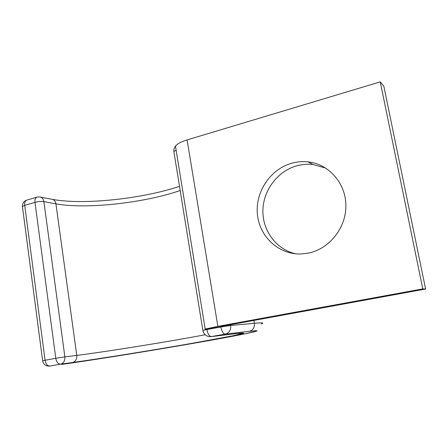 <?xml version="1.0" encoding="UTF-8"?>
<svg xmlns="http://www.w3.org/2000/svg" width="448" height="448" viewBox="0 0 448 448"><rect width="100%" height="100%" fill="white"/><g stroke="black" fill="none" stroke-linecap="round" stroke-linejoin="round"><path stroke-width="0.67" d="M295.691 253.809C276.259 249.463 262.427 230.658 262.898 210.386C263.267 190.109 277.81 170.862 297.27 165.676C302.439 164.304 307.664 163.906 312.945 164.483L325.791 168.112M308.762 253.03C329.532 248.718 346.237 227.679 345.895 205.363C345.733 183.042 328.714 164.03 308.084 161.879C302.714 161.297 297.399 161.711 292.141 163.117C270.502 168.902 255.203 191.806 257.387 214.183C259.347 236.589 278.695 254.789 301.162 253.977L308.762 253.03M425.6 289.033L383.83 86.173L380.251 81.861L422.772 288.893L425.6 289.033L220.5 326.525M380.251 81.861L187.096 139.922C180.477 141.994 176.613 144.166 175.51 146.446L175.84 148.495M422.772 288.893L217.862 326.357L205.19 329.045C204.456 329.325 205.1 329.37 207.122 329.179L220.534 326.732M217.862 326.357L187.096 139.922M230.558 324.621L230.698 325.472C231.039 330.07 229.202 332.954 225.187 334.13L211.092 336.627L235.67 333.693M253.882 320.365L254.38 323.288L230.698 325.472L220.87 326.99L220.78 326.463M205.173 334.751C168.14 341.751 107.296 351.574 76.77 355.382C76.978 359.212 75.561 361.586 72.531 362.51C101.433 358.484 153.149 350.146 192.646 343.224L233.19 335.731L243.818 333.2L236.124 333.631L211.282 336.599C209.294 336.381 207.827 334.029 206.892 329.538L220.87 326.99C221.816 331.52 223.255 333.9 225.187 334.13L249.217 331.324C252.991 330.226 254.71 327.544 254.38 323.288C262.349 322.577 264.662 322.79 261.33 323.921M236.124 333.631L235.939 333.659C242.368 332.948 244.653 332.83 242.794 333.312L240.094 333.206M180.186 190.506C144.934 202.815 86.425 209.49 55.933 203.84L43.887 201.645C41.21 201.298 38.237 201.538 34.978 202.367L24.713 205.335L45.069 360.242L55.787 358.299L34.978 202.367C34.709 199.427 35.437 197.669 37.162 197.092L39.508 196.924C41.888 197.221 43.35 198.794 43.887 201.645L64.876 356.871L76.77 355.382L55.933 203.84C55.401 201.057 53.962 199.517 51.615 199.22L40.594 197.126M61.723 364.403L62.02 364.364C95.575 359.666 153.434 350.325 198.022 342.518L244.345 333.973L257.174 330.971L256.054 330.674L249.217 331.324M62.02 364.364L61.914 364.381C115.662 356.854 230.726 337.579 255.086 331.615M72.531 362.51L60.558 364.168C58.139 364.112 56.549 362.158 55.787 358.299L64.876 356.871C65.083 360.797 63.644 363.227 60.558 364.168L49.874 366.055C47.426 366.01 45.825 364.073 45.069 360.242L42.622 360.752C43.49 364.493 45.875 366.268 49.767 366.078M206.842 329.202L206.892 329.538L202.849 330.389C203.963 334.718 206.707 336.801 211.092 336.627M202.866 330.462L173.88 151.626L176.098 150.086M173.986 152.27L173.88 151.626C173.639 149.122 174.418 147.034 176.226 145.354M42.627 360.786L22.439 206.562L24.713 205.335C24.455 202.412 25.206 200.665 26.953 200.077L36.876 197.176M22.473 206.836L22.439 206.562C22.305 203.437 23.722 201.303 26.684 200.155M308.084 161.879L312.945 164.483M205.19 329.045L175.51 146.446M52.662 199.422C84.062 205.19 142.957 198.694 179.502 186.312"/></g></svg>

